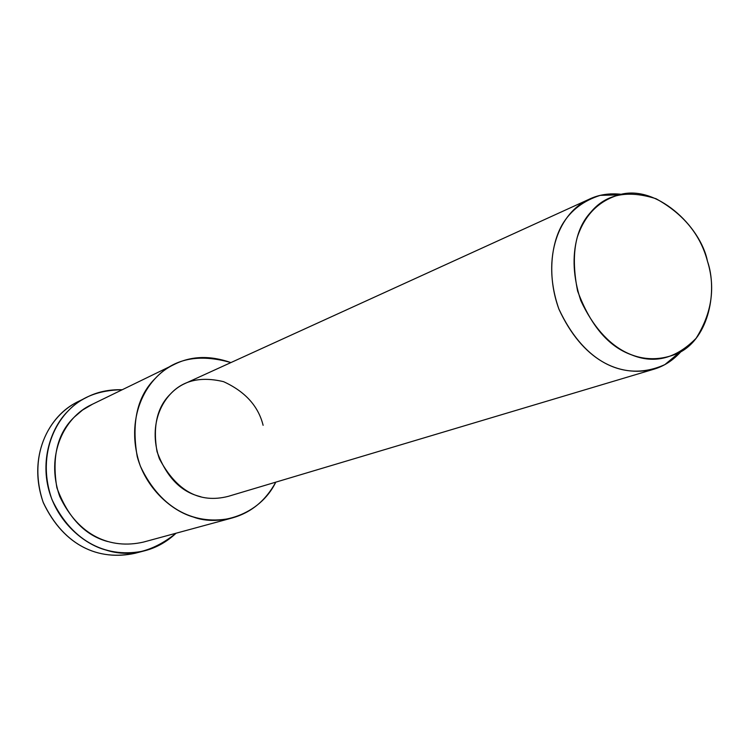 <?xml version="1.0" encoding="UTF-8"?>
<svg xmlns="http://www.w3.org/2000/svg" width="749" height="749" viewBox="0 0 749 749"><rect width="100%" height="100%" fill="white"/><g stroke="black" fill="none" stroke-linecap="round" stroke-linejoin="round"><path stroke-width="1.12" d="M139.857 551.844C101.78 562.724 64.526 547.669 43.086 502.083C26.898 453.314 50.595 412.156 82.736 399.526M707.44 261.139C717.608 290.013 709.462 337.499 679.184 352.723C642.792 369.098 604.686 351.89 580.784 300.555C573.219 277.607 572.058 256.504 577.282 237.246C584.66 215.066 598.554 200.938 618.955 194.871C655.431 183.674 700.568 225.88 707.44 261.139C700.418 234.596 683.285 213.793 656.058 198.738C627.568 189.694 605.829 194.15 590.858 212.126C574.998 229.25 570.579 255.559 577.61 291.052C590.362 325.291 608.328 346.553 631.51 354.839C654.383 364.22 675.916 358.705 696.093 338.305C711.868 313.148 715.641 287.429 707.44 261.139M621.623 194.319L610.66 193.888L600.305 195.349C583.593 200.648 571.028 210.197 562.611 223.998C550.852 243.902 547.247 277.196 558.82 308.878C584.52 364.014 625.668 382.346 664.878 364.604L680.832 351.777C673.07 360.353 664.12 366.149 653.989 369.182C618.44 377.889 582.216 359.586 558.997 309.337C540.254 256.102 560.233 211.855 589.154 199.253C598.694 194.628 609.517 192.989 621.623 194.319M589.154 199.253L185.172 383.432C163.17 393.113 147.15 423.616 159.378 458.744C176.652 491.166 199.618 503.702 228.258 496.353L653.989 369.182M230.907 362.582C198.85 353.406 173.777 358.537 155.698 377.983C137.413 395.697 131.262 421.902 137.236 456.628C145.915 488.779 171.886 510.987 193.317 517.016C218.858 526.772 259.66 515.546 275.772 482.159C265.661 500.669 251.205 512.588 232.396 517.915C196.641 526.051 161.4 510.678 140.456 466.355C123.828 419.421 145.24 377.945 173.908 364.613C190.929 355.906 209.926 355.232 230.907 362.582M200.994 496.83L198.017 495.978C179.694 490.717 166.035 475.952 157.047 451.694C152.637 426.331 157.093 407.11 170.398 394.049C183.037 380.37 200.76 376.241 223.558 381.662C245.166 391.568 258.358 406.117 263.114 425.301M173.908 364.613L91.06 404.9C64.732 417.165 44.931 454.549 59.751 496.465C78.533 536.022 110.571 549.607 143.405 542.098L232.396 517.915M122.246 389.733C99.046 390.07 81.089 397.064 68.374 410.714C52.261 426.059 40.212 457.611 48.779 489.818C57.373 522.025 83.776 544.092 105.656 549.953C129.1 557.649 152.571 552.069 176.052 533.232C166.699 541.967 156.241 547.809 144.679 550.777C108.436 558.688 72.84 543.531 51.999 499.602C35.437 453.145 57.373 411.37 86.229 397.588C96.771 391.989 108.774 389.377 122.246 389.733M107.65 541.527C84.796 535.338 67.869 517.419 56.887 487.777C51.681 456.712 57.495 433.156 74.31 417.081L82.568 410.04L92.586 404.151M86.229 397.588L77.325 402.044C48.751 415.695 27.02 456.965 43.367 502.813C63.946 546.18 99.149 561.123 135.026 553.286L144.679 550.777M679.184 352.723L664.878 364.604M618.955 194.871L600.305 195.349"/></g></svg>
